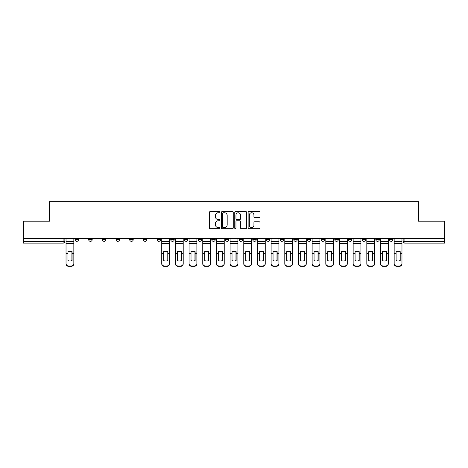 <?xml version="1.0" encoding="UTF-8"?>
<svg xmlns="http://www.w3.org/2000/svg" width="468" height="468" viewBox="0 0 468 468"><rect width="100%" height="100%" fill="white"/><g stroke="black" fill="none" stroke-linecap="round" stroke-linejoin="round"><path stroke-width="0.7" d="M219.978 212.15A0.603 0.603 0 0 0 219.375 211.548L210.237 211.548A0.86 0.86 0 0 0 209.377 212.408L209.377 227.893A0.86 0.86 0 0 0 210.237 228.753L219.375 228.753A0.603 0.603 0 0 0 219.978 228.156A0.603 0.603 0 0 0 219.375 227.553L218.193 227.553A2.755 2.755 0 0 1 215.438 224.798L215.438 223.505A2.755 2.755 0 0 1 218.193 220.756L219.375 220.756A0.603 0.603 0 0 0 219.978 220.153A0.603 0.603 0 0 0 219.375 219.55L218.193 219.55A2.755 2.755 0 0 1 215.438 216.795L215.438 215.508A2.755 2.755 0 0 1 218.193 212.753L219.375 212.753A0.603 0.603 0 0 0 219.978 212.15M362.133 239.61L362.133 238.645L362.133 239.61A1.755 1.755 0 0 0 363.882 241.359A1.755 1.755 0 0 1 362.133 239.61L365.637 239.61A1.755 1.755 0 0 1 363.882 241.359M348.461 239.61L348.461 238.645L348.461 239.61A1.755 1.755 0 0 0 350.21 241.359A1.755 1.755 0 0 1 348.461 239.61L351.965 239.61A1.755 1.755 0 0 1 350.21 241.359M307.441 238.645L307.441 239.61L310.951 239.61A1.755 1.755 0 0 1 309.196 241.359A1.755 1.755 0 0 1 307.441 239.61L307.441 238.645M293.769 238.645L293.769 239.61L297.274 239.61A1.755 1.755 0 0 1 295.524 241.359A1.755 1.755 0 0 1 293.769 239.61L293.769 238.645M225.412 238.645L225.412 239.61L228.916 239.61A1.755 1.755 0 0 1 227.161 241.359A1.755 1.755 0 0 1 225.412 239.61L225.412 238.645M198.069 238.645L198.069 239.61L201.573 239.61A1.755 1.755 0 0 1 199.818 241.359A1.755 1.755 0 0 1 198.069 239.61L198.069 238.645M184.398 238.645L184.398 239.61L187.902 239.61A1.755 1.755 0 0 1 186.147 241.359A1.755 1.755 0 0 1 184.398 239.61L184.398 238.645M170.726 238.645L170.726 239.61L174.231 239.61A1.755 1.755 0 0 1 172.476 241.359A1.755 1.755 0 0 1 170.726 239.61L170.726 238.645M143.378 238.645L143.378 239.61L146.888 239.61A1.755 1.755 0 0 1 145.133 241.359A1.755 1.755 0 0 1 143.378 239.61L143.378 238.645M129.706 239.61L129.706 238.645L129.706 239.61A1.755 1.755 0 0 0 131.461 241.359A1.755 1.755 0 0 1 129.706 239.61L133.216 239.61A1.755 1.755 0 0 1 131.461 241.359A1.755 1.755 0 0 0 133.216 239.61A1.755 1.755 0 0 1 131.461 241.359M116.035 239.61L116.035 238.645L116.035 239.61A1.755 1.755 0 0 0 117.79 241.359A1.755 1.755 0 0 1 116.035 239.61L119.539 239.61A1.755 1.755 0 0 1 117.79 241.359M102.363 238.645L102.363 239.61L105.867 239.61A1.755 1.755 0 0 1 104.118 241.359A1.755 1.755 0 0 1 102.363 239.61L102.363 238.645M259.143 217.614A0.86 0.86 0 0 0 260.003 216.754L260.003 212.408A0.86 0.86 0 0 0 259.143 211.548L248.988 211.548A0.86 0.86 0 0 0 248.128 212.408L248.128 227.893A0.86 0.86 0 0 0 248.988 228.753L259.143 228.753A0.86 0.86 0 0 0 260.003 227.893L260.003 222.645A0.86 0.86 0 0 0 259.143 221.785L254.797 221.785A0.86 0.86 0 0 0 253.937 222.645L253.937 225.248A2.299 2.299 0 0 1 251.638 227.553A2.299 2.299 0 0 1 249.333 225.248L249.333 215.058A2.299 2.299 0 0 1 251.638 212.753A2.299 2.299 0 0 1 253.937 215.058L253.937 216.754A0.86 0.86 0 0 0 254.797 217.614L259.143 217.614M23.4 238.645L23.4 221.206L49.514 221.206L49.514 201.661L418.486 201.661L418.486 221.206L444.6 221.206L444.6 238.645L23.4 238.645L23.4 241.359L64.853 241.359L64.853 238.645M233.245 212.408A0.86 0.86 0 0 0 232.385 211.548L222.236 211.548A0.86 0.86 0 0 0 221.376 212.408L221.376 227.893A0.86 0.86 0 0 0 222.236 228.753L232.385 228.753A0.86 0.86 0 0 0 233.245 227.893L233.245 212.408M235.615 211.548L245.764 211.548A0.86 0.86 0 0 1 246.624 212.408L246.624 227.893A0.86 0.86 0 0 1 245.764 228.753L241.418 228.753A0.86 0.86 0 0 1 240.558 227.893L240.558 221.616A0.86 0.86 0 0 0 239.698 220.756L236.82 220.756A0.86 0.86 0 0 0 235.96 221.616L235.96 228.156A0.603 0.603 0 0 1 235.357 228.753A0.603 0.603 0 0 1 234.755 228.156L234.755 212.408A0.86 0.86 0 0 1 235.615 211.548M403.147 238.645L403.147 241.359L444.6 241.359L444.6 243.114L404.896 243.114A1.755 1.755 0 0 1 403.147 241.359M444.6 238.645L444.6 241.359M63.104 238.645L63.104 243.114A1.755 1.755 0 0 0 64.853 241.359A1.755 1.755 0 0 1 63.104 243.114L23.4 243.114L23.4 241.359M392.98 238.645L392.98 239.61A1.755 1.755 0 0 1 391.225 241.359A1.755 1.755 0 0 1 389.475 239.61L392.98 239.61L392.98 238.645M389.475 238.645L389.475 239.61M379.308 238.645L379.308 239.61A1.755 1.755 0 0 1 377.553 241.359A1.755 1.755 0 0 1 375.804 239.61L379.308 239.61M375.804 238.645L375.804 239.61M365.637 238.645L365.637 239.61L365.637 238.645M351.965 238.645L351.965 239.61L351.965 238.645M338.294 238.645L338.294 239.61A1.755 1.755 0 0 1 336.539 241.359A1.755 1.755 0 0 1 334.784 239.61L338.294 239.61L338.294 238.645M334.784 238.645L334.784 239.61M324.622 238.645L324.622 239.61A1.755 1.755 0 0 1 322.867 241.359A1.755 1.755 0 0 1 321.112 239.61L324.622 239.61A1.755 1.755 0 0 1 322.867 241.359A1.755 1.755 0 0 0 324.622 239.61M321.112 238.645L321.112 239.61M310.951 238.645L310.951 239.61M297.274 238.645L297.274 239.61M283.602 238.645L283.602 239.61A1.755 1.755 0 0 1 281.853 241.359A1.755 1.755 0 0 1 280.098 239.61L283.602 239.61M280.098 238.645L280.098 239.61M269.931 238.645L269.931 239.61A1.755 1.755 0 0 1 268.182 241.359A1.755 1.755 0 0 1 266.427 239.61L269.931 239.61A1.755 1.755 0 0 1 268.182 241.359A1.755 1.755 0 0 0 269.931 239.61M266.427 238.645L266.427 239.61M256.259 238.645L256.259 239.61A1.755 1.755 0 0 1 254.51 241.359A1.755 1.755 0 0 1 252.755 239.61A1.755 1.755 0 0 0 254.51 241.359M252.755 238.645L252.755 239.61L256.259 239.61M242.588 238.645L242.588 239.61A1.755 1.755 0 0 1 240.839 241.359A1.755 1.755 0 0 1 239.084 239.61L242.588 239.61M239.084 238.645L239.084 239.61M228.916 238.645L228.916 239.61M215.245 238.645L215.245 239.61A1.755 1.755 0 0 1 213.49 241.359A1.755 1.755 0 0 1 211.741 239.61L215.245 239.61M211.741 238.645L211.741 239.61M201.573 238.645L201.573 239.61M187.902 238.645L187.902 239.61M174.231 238.645L174.231 239.61L174.231 238.645M160.559 238.645L160.559 239.61A1.755 1.755 0 0 1 158.804 241.359A1.755 1.755 0 0 1 157.049 239.61A1.755 1.755 0 0 0 158.804 241.359M157.049 238.645L157.049 239.61L160.559 239.61M146.888 238.645L146.888 239.61A1.755 1.755 0 0 1 145.133 241.359A1.755 1.755 0 0 0 146.888 239.61L146.888 238.645M133.216 238.645L133.216 239.61M119.539 238.645L119.539 239.61L119.539 238.645M105.867 238.645L105.867 239.61A1.755 1.755 0 0 1 104.118 241.359A1.755 1.755 0 0 0 105.867 239.61L105.867 238.645M88.692 238.645L88.692 239.61L92.196 239.61L92.196 238.645L92.196 239.61A1.755 1.755 0 0 1 90.447 241.359A1.755 1.755 0 0 1 88.692 239.61A1.755 1.755 0 0 0 90.447 241.359A1.755 1.755 0 0 0 92.196 239.61A1.755 1.755 0 0 1 90.447 241.359M78.525 238.645L78.525 239.61A1.755 1.755 0 0 1 76.775 241.359A1.755 1.755 0 0 1 75.02 239.61L78.525 239.61L78.525 238.645M75.02 238.645L75.02 239.61M223.183 212.753A0.603 0.603 0 0 0 222.581 213.355L222.581 226.951A0.603 0.603 0 0 0 223.183 227.553L224.429 227.553A2.755 2.755 0 0 0 227.185 224.798L227.185 215.508A2.755 2.755 0 0 0 224.429 212.753L223.183 212.753M240.558 215.099A2.299 2.299 0 0 0 238.259 212.8A2.299 2.299 0 0 0 235.96 215.099L235.96 218.691A0.86 0.86 0 0 0 236.82 219.55L239.698 219.55A0.86 0.86 0 0 0 240.558 218.691L240.558 215.099M71.908 260.67L71.908 251.608M69.937 251.31A5.435 4.779 180 0 1 71.908 251.667M66.035 254.048L66.035 263.484A2.627 2.492 0 0 0 68.667 265.976L71.206 265.976A2.627 2.492 0 0 0 73.839 263.484L73.839 263.847A2.627 2.492 180 0 1 71.206 266.339L71.206 265.976M69.937 260.992A5.435 5.154 180 0 0 71.908 260.606M72.084 253.685L72.084 251.667A5.435 4.779 180 0 0 70.025 251.31A5.435 4.779 180 0 0 67.965 251.667L67.965 260.606A5.435 5.154 180 0 0 72.084 260.606L72.084 253.685L73.839 253.685L73.839 263.484M73.839 238.645L73.839 253.685M66.035 238.645L66.035 263.484M68.667 265.976L68.667 266.339L71.206 266.339M68.667 266.339A2.627 2.492 180 0 1 66.035 263.847M181.286 260.67L181.286 251.608M179.314 251.31A5.435 4.779 180 0 1 181.286 251.667M175.412 254.048L175.412 263.484A2.627 2.492 0 0 0 178.039 265.976L180.584 265.976A2.627 2.492 0 0 0 183.21 263.484L183.21 263.847A2.627 2.492 180 0 1 180.584 266.339L180.584 265.976M179.314 260.992A5.435 5.154 180 0 0 181.286 260.606M194.957 260.67L194.957 251.608M192.986 251.31A5.435 4.779 180 0 1 194.957 251.667M189.084 254.048L189.084 263.484A2.627 2.492 0 0 0 191.716 265.976L194.255 265.976A2.627 2.492 0 0 0 196.882 263.484L196.882 263.847A2.627 2.492 180 0 1 194.255 266.339L194.255 265.976M192.986 260.992A5.435 5.154 180 0 0 194.957 260.606M208.629 260.67L208.629 251.608M206.657 251.31A5.435 4.779 180 0 1 208.629 251.667M202.755 254.048L202.755 263.484A2.627 2.492 0 0 0 205.388 265.976L207.927 265.976A2.627 2.492 0 0 0 210.559 263.484L210.559 263.847A2.627 2.492 180 0 1 207.927 266.339L207.927 265.976M206.657 260.992A5.435 5.154 180 0 0 208.629 260.606M222.3 260.67L222.3 251.608M220.329 251.31A5.435 4.779 180 0 1 222.3 251.667M216.427 254.048L216.427 263.484A2.627 2.492 0 0 0 219.059 265.976L221.598 265.976A2.627 2.492 0 0 0 224.231 263.484L224.231 263.847A2.627 2.492 180 0 1 221.598 266.339L221.598 265.976M220.329 260.992A5.435 5.154 180 0 0 222.3 260.606M235.971 260.67L235.971 251.608M234 251.31A5.435 4.779 180 0 1 235.971 251.667M230.098 254.048L230.098 263.484A2.627 2.492 0 0 0 232.731 265.976L235.269 265.976A2.627 2.492 0 0 0 237.902 263.484L237.902 263.847A2.627 2.492 180 0 1 235.269 266.339L235.269 265.976M234 260.992A5.435 5.154 180 0 0 235.971 260.606M249.643 260.67L249.643 251.608M247.671 251.31A5.435 4.779 180 0 1 249.643 251.667M243.769 254.048L243.769 263.484A2.627 2.492 0 0 0 246.402 265.976L248.941 265.976A2.627 2.492 0 0 0 251.573 263.484L251.573 263.847A2.627 2.492 180 0 1 248.941 266.339L248.941 265.976M247.671 260.992A5.435 5.154 180 0 0 249.643 260.606M263.314 260.67L263.314 251.608M261.343 251.31A5.435 4.779 180 0 1 263.314 251.667M257.441 254.048L257.441 263.484A2.627 2.492 0 0 0 260.073 265.976L262.612 265.976A2.627 2.492 0 0 0 265.245 263.484L265.245 263.847A2.627 2.492 180 0 1 262.612 266.339L262.612 265.976M261.343 260.992A5.435 5.154 180 0 0 263.314 260.606M276.986 260.67L276.986 251.608M275.014 251.31A5.435 4.779 180 0 1 276.986 251.667M271.118 254.048L271.118 263.484A2.627 2.492 0 0 0 273.745 265.976L276.284 265.976A2.627 2.492 0 0 0 278.916 263.484L278.916 263.847A2.627 2.492 180 0 1 276.284 266.339L276.284 265.976M275.014 260.992A5.435 5.154 180 0 0 276.986 260.606M290.657 260.67L290.657 251.608M288.686 251.31A5.435 4.779 180 0 1 290.657 251.667M284.79 254.048L284.79 263.484A2.627 2.492 0 0 0 287.416 265.976L289.961 265.976A2.627 2.492 0 0 0 292.588 263.484L292.588 263.847A2.627 2.492 180 0 1 289.961 266.339L289.961 265.976M288.686 260.992A5.435 5.154 180 0 0 290.657 260.606M304.329 260.67L304.329 251.608M302.357 251.31A5.435 4.779 180 0 1 304.329 251.667M298.461 254.048L298.461 263.484A2.627 2.492 0 0 0 301.088 265.976L303.633 265.976A2.627 2.492 0 0 0 306.259 263.484L306.259 263.847A2.627 2.492 180 0 1 303.633 266.339L303.633 265.976M302.357 260.992A5.435 5.154 180 0 0 304.329 260.606M318.006 260.67L318.006 251.608M316.029 251.31A5.435 4.779 180 0 1 318.006 251.667M312.133 254.048L312.133 263.484A2.627 2.492 0 0 0 314.759 265.976L317.304 265.976A2.627 2.492 0 0 0 319.931 263.484L319.931 263.847A2.627 2.492 180 0 1 317.304 266.339L317.304 265.976M316.029 260.992A5.435 5.154 180 0 0 318.006 260.606M331.677 260.67L331.677 251.608M329.706 251.31A5.435 4.779 180 0 1 331.677 251.667M325.804 254.048L325.804 263.484A2.627 2.492 0 0 0 328.431 265.976L330.975 265.976A2.627 2.492 0 0 0 333.602 263.484L333.602 263.847A2.627 2.492 180 0 1 330.975 266.339L330.975 265.976M329.706 260.992A5.435 5.154 180 0 0 331.677 260.606M345.349 260.67L345.349 251.608M343.377 251.31A5.435 4.779 180 0 1 345.349 251.667M339.475 254.048L339.475 263.484A2.627 2.492 0 0 0 342.102 265.976L344.647 265.976A2.627 2.492 0 0 0 347.274 263.484L347.274 263.847A2.627 2.492 180 0 1 344.647 266.339L344.647 265.976M343.377 260.992A5.435 5.154 180 0 0 345.349 260.606M359.02 260.67L359.02 251.608M357.049 251.31A5.435 4.779 180 0 1 359.02 251.667M353.147 254.048L353.147 263.484A2.627 2.492 0 0 0 355.774 265.976L358.318 265.976A2.627 2.492 0 0 0 360.945 263.484L360.945 263.847A2.627 2.492 180 0 1 358.318 266.339L358.318 265.976M357.049 260.992A5.435 5.154 180 0 0 359.02 260.606M167.79 253.685L167.79 251.667A5.435 4.779 180 0 0 165.731 251.31A5.435 4.779 180 0 0 163.671 251.667L163.671 260.606A5.435 5.154 180 0 0 167.79 260.606L167.79 253.685L169.539 253.685L169.539 263.847A2.627 2.492 180 0 1 166.912 266.339L166.912 265.976A2.627 2.492 0 0 0 169.539 263.484M169.539 238.645L169.539 253.685M161.741 238.645L161.741 263.484A2.627 2.492 0 0 0 164.367 265.976L166.912 265.976M164.367 265.976L164.367 266.339L166.912 266.339M164.367 266.339A2.627 2.492 180 0 1 161.741 263.847L161.741 263.484M181.461 253.685L181.461 251.667A5.435 4.779 180 0 0 179.402 251.31A5.435 4.779 180 0 0 177.343 251.667L177.343 260.606A5.435 5.154 180 0 0 181.461 260.606L181.461 253.685L183.21 253.685L183.21 263.484M183.21 238.645L183.21 253.685M175.412 238.645L175.412 263.484M178.039 265.976L178.039 266.339L180.584 266.339M178.039 266.339A2.627 2.492 180 0 1 175.412 263.847M195.133 253.685L195.133 251.667A5.435 4.779 180 0 0 193.073 251.31A5.435 4.779 180 0 0 191.014 251.667L191.014 260.606A5.435 5.154 180 0 0 195.133 260.606L195.133 253.685L196.882 253.685L196.882 263.484M196.882 238.645L196.882 253.685M189.084 238.645L189.084 263.484M191.716 265.976L191.716 266.339L194.255 266.339M191.716 266.339A2.627 2.492 180 0 1 189.084 263.847M208.804 253.685L208.804 251.667A5.435 4.779 180 0 0 206.745 251.31A5.435 4.779 180 0 0 204.686 251.667L204.686 260.606A5.435 5.154 180 0 0 208.804 260.606L208.804 253.685L210.559 253.685L210.559 263.484M210.559 238.645L210.559 253.685M202.755 238.645L202.755 263.484M205.388 265.976L205.388 266.339L207.927 266.339M205.388 266.339A2.627 2.492 180 0 1 202.755 263.847M222.475 253.685L222.475 251.667A5.435 4.779 180 0 0 220.416 251.31A5.435 4.779 180 0 0 218.357 251.667L218.357 260.606A5.435 5.154 180 0 0 222.475 260.606L222.475 253.685L224.231 253.685L224.231 263.484M224.231 238.645L224.231 253.685M216.427 238.645L216.427 263.484M219.059 265.976L219.059 266.339L221.598 266.339M219.059 266.339A2.627 2.492 180 0 1 216.427 263.847M236.147 253.685L236.147 251.667A5.435 4.779 180 0 0 234.088 251.31A5.435 4.779 180 0 0 232.029 251.667L232.029 260.606A5.435 5.154 180 0 0 236.147 260.606L236.147 253.685L237.902 253.685L237.902 263.484M237.902 238.645L237.902 253.685M230.098 238.645L230.098 263.484M232.731 265.976L232.731 266.339L235.269 266.339M232.731 266.339A2.627 2.492 180 0 1 230.098 263.847M249.818 253.685L249.818 251.667A5.435 4.779 180 0 0 247.759 251.31A5.435 4.779 180 0 0 245.7 251.667L245.7 260.606A5.435 5.154 180 0 0 249.818 260.606L249.818 253.685L251.573 253.685L251.573 263.484M251.573 238.645L251.573 253.685M243.769 238.645L243.769 263.484M246.402 265.976L246.402 266.339L248.941 266.339M246.402 266.339A2.627 2.492 180 0 1 243.769 263.847M263.49 253.685L263.49 251.667A5.435 4.779 180 0 0 261.431 251.31A5.435 4.779 180 0 0 259.371 251.667L259.371 260.606A5.435 5.154 180 0 0 263.49 260.606L263.49 253.685L265.245 253.685L265.245 263.484M265.245 238.645L265.245 253.685M257.441 238.645L257.441 263.484M260.073 265.976L260.073 266.339L262.612 266.339M260.073 266.339A2.627 2.492 180 0 1 257.441 263.847M277.161 253.685L277.161 251.667A5.435 4.779 180 0 0 275.102 251.31A5.435 4.779 180 0 0 273.043 251.667L273.043 260.606A5.435 5.154 180 0 0 277.161 260.606L277.161 253.685L278.916 253.685L278.916 263.484M278.916 238.645L278.916 253.685M271.118 238.645L271.118 263.484M273.745 265.976L273.745 266.339L276.284 266.339M273.745 266.339A2.627 2.492 180 0 1 271.118 263.847M290.833 253.685L290.833 251.667A5.435 4.779 180 0 0 288.774 251.31A5.435 4.779 180 0 0 286.714 251.667L286.714 260.606A5.435 5.154 180 0 0 290.833 260.606L290.833 253.685L292.588 253.685L292.588 263.484M292.588 238.645L292.588 253.685M284.79 238.645L284.79 263.484M287.416 265.976L287.416 266.339L289.961 266.339M287.416 266.339A2.627 2.492 180 0 1 284.79 263.847M304.504 253.685L304.504 251.667A5.435 4.779 180 0 0 302.445 251.31A5.435 4.779 180 0 0 300.386 251.667L300.386 260.606A5.435 5.154 180 0 0 304.504 260.606L304.504 253.685L306.259 253.685L306.259 263.484M306.259 238.645L306.259 253.685M298.461 238.645L298.461 263.484M301.088 265.976L301.088 266.339L303.633 266.339M301.088 266.339A2.627 2.492 180 0 1 298.461 263.847M318.181 253.685L318.181 251.667A5.435 4.779 180 0 0 316.116 251.31A5.435 4.779 180 0 0 314.057 251.667L314.057 260.606A5.435 5.154 180 0 0 318.181 260.606L318.181 253.685L319.931 253.685L319.931 263.484M319.931 238.645L319.931 253.685M312.133 238.645L312.133 263.484M314.759 265.976L314.759 266.339L317.304 266.339M314.759 266.339A2.627 2.492 180 0 1 312.133 263.847M331.853 253.685L331.853 251.667A5.435 4.779 180 0 0 329.794 251.31A5.435 4.779 180 0 0 327.729 251.667L327.729 260.606A5.435 5.154 180 0 0 331.853 260.606L331.853 253.685L333.602 253.685L333.602 263.484M333.602 238.645L333.602 253.685M325.804 238.645L325.804 263.484M328.431 265.976L328.431 266.339L330.975 266.339M328.431 266.339A2.627 2.492 180 0 1 325.804 263.847M345.524 253.685L345.524 251.667A5.435 4.779 180 0 0 343.465 251.31A5.435 4.779 180 0 0 341.406 251.667L341.406 260.606A5.435 5.154 180 0 0 345.524 260.606L345.524 253.685L347.274 253.685L347.274 263.484M347.274 238.645L347.274 253.685M339.475 238.645L339.475 263.484M342.102 265.976L342.102 266.339L344.647 266.339M342.102 266.339A2.627 2.492 180 0 1 339.475 263.847M359.196 253.685L359.196 251.667A5.435 4.779 180 0 0 357.137 251.31A5.435 4.779 180 0 0 355.077 251.667L355.077 260.606A5.435 5.154 180 0 0 359.196 260.606L359.196 253.685L360.945 253.685L360.945 263.484M360.945 238.645L360.945 253.685M353.147 238.645L353.147 263.484M355.774 265.976L355.774 266.339L358.318 266.339M355.774 266.339A2.627 2.492 180 0 1 353.147 263.847M372.692 260.67L372.692 251.608M370.72 251.31A5.435 4.779 180 0 1 372.692 251.667M366.818 254.048L366.818 263.484A2.627 2.492 0 0 0 369.451 265.976L371.99 265.976A2.627 2.492 0 0 0 374.616 263.484L374.616 263.847A2.627 2.492 180 0 1 371.99 266.339L371.99 265.976M370.72 260.992A5.435 5.154 180 0 0 372.692 260.606M372.867 253.685L372.867 251.667A5.435 4.779 180 0 0 370.808 251.31A5.435 4.779 180 0 0 368.749 251.667L368.749 260.606A5.435 5.154 180 0 0 372.867 260.606L372.867 253.685L374.616 253.685L374.616 263.484M374.616 238.645L374.616 253.685M366.818 238.645L366.818 263.484M369.451 265.976L369.451 266.339L371.99 266.339M369.451 266.339A2.627 2.492 180 0 1 366.818 263.847M386.363 260.67L386.363 251.608M384.392 251.31A5.435 4.779 180 0 1 386.363 251.667M380.49 254.048L380.49 263.484A2.627 2.492 0 0 0 383.122 265.976L385.661 265.976A2.627 2.492 0 0 0 388.294 263.484L388.294 263.847A2.627 2.492 180 0 1 385.661 266.339L385.661 265.976M384.392 260.992A5.435 5.154 180 0 0 386.363 260.606M386.539 253.685L386.539 251.667A5.435 4.779 180 0 0 384.48 251.31A5.435 4.779 180 0 0 382.42 251.667L382.42 260.606A5.435 5.154 180 0 0 386.539 260.606L386.539 253.685L388.294 253.685L388.294 263.484M388.294 238.645L388.294 253.685M380.49 238.645L380.49 263.484M383.122 265.976L383.122 266.339L385.661 266.339M383.122 266.339A2.627 2.492 180 0 1 380.49 263.847M400.035 260.67L400.035 251.608M398.063 251.31A5.435 4.779 180 0 1 400.035 251.667M394.161 254.048L394.161 263.484A2.627 2.492 0 0 0 396.794 265.976L399.333 265.976A2.627 2.492 0 0 0 401.965 263.484L401.965 263.847A2.627 2.492 180 0 1 399.333 266.339L399.333 265.976M398.063 260.992A5.435 5.154 180 0 0 400.035 260.606M400.21 253.685L400.21 251.667A5.435 4.779 180 0 0 398.151 251.31A5.435 4.779 180 0 0 396.092 251.667L396.092 260.606A5.435 5.154 180 0 0 400.21 260.606L400.21 253.685L401.965 253.685L401.965 263.484M401.965 238.645L401.965 253.685M394.161 238.645L394.161 263.484M396.794 265.976L396.794 266.339L399.333 266.339M396.794 266.339A2.627 2.492 180 0 1 394.161 263.847M404.896 238.645L404.896 243.114M72.084 253.551L73.839 253.551M66.035 253.551L67.965 253.551M66.035 243.442L73.839 243.442M66.035 253.685L67.965 253.685M66.035 241.359L73.839 241.359M167.79 253.551L169.539 253.551M161.741 253.551L163.671 253.551M161.741 243.442L169.539 243.442M161.741 253.685L163.671 253.685M161.741 241.359L169.539 241.359M181.461 253.551L183.21 253.551M175.412 253.551L177.343 253.551M175.412 243.442L183.21 243.442M175.412 253.685L177.343 253.685M175.412 241.359L183.21 241.359M195.133 253.551L196.882 253.551M189.084 253.551L191.014 253.551M189.084 243.442L196.882 243.442M189.084 253.685L191.014 253.685M189.084 241.359L196.882 241.359M208.804 253.551L210.559 253.551M202.755 253.551L204.686 253.551M202.755 243.442L210.559 243.442M202.755 253.685L204.686 253.685M202.755 241.359L210.559 241.359M222.475 253.551L224.231 253.551M216.427 253.551L218.357 253.551M216.427 243.442L224.231 243.442M216.427 253.685L218.357 253.685M216.427 241.359L224.231 241.359M236.147 253.551L237.902 253.551M230.098 253.551L232.029 253.551M230.098 243.442L237.902 243.442M230.098 253.685L232.029 253.685M230.098 241.359L237.902 241.359M249.818 253.551L251.573 253.551M243.769 253.551L245.7 253.551M243.769 243.442L251.573 243.442M243.769 253.685L245.7 253.685M243.769 241.359L251.573 241.359M263.49 253.551L265.245 253.551M257.441 253.551L259.371 253.551M257.441 243.442L265.245 243.442M257.441 253.685L259.371 253.685M257.441 241.359L265.245 241.359M277.161 253.551L278.916 253.551M271.118 253.551L273.043 253.551M271.118 243.442L278.916 243.442M271.118 253.685L273.043 253.685M271.118 241.359L278.916 241.359M290.833 253.551L292.588 253.551M284.79 253.551L286.714 253.551M284.79 243.442L292.588 243.442M284.79 253.685L286.714 253.685M284.79 241.359L292.588 241.359M304.504 253.551L306.259 253.551M298.461 253.551L300.386 253.551M298.461 243.442L306.259 243.442M298.461 253.685L300.386 253.685M298.461 241.359L306.259 241.359M318.181 253.551L319.931 253.551M312.133 253.551L314.057 253.551M312.133 243.442L319.931 243.442M312.133 253.685L314.057 253.685M312.133 241.359L319.931 241.359M331.853 253.551L333.602 253.551M325.804 253.551L327.729 253.551M325.804 243.442L333.602 243.442M325.804 253.685L327.729 253.685M325.804 241.359L333.602 241.359M345.524 253.551L347.274 253.551M339.475 253.551L341.406 253.551M339.475 243.442L347.274 243.442M339.475 253.685L341.406 253.685M339.475 241.359L347.274 241.359M359.196 253.551L360.945 253.551M353.147 253.551L355.077 253.551M353.147 243.442L360.945 243.442M353.147 253.685L355.077 253.685M353.147 241.359L360.945 241.359M372.867 253.551L374.616 253.551M366.818 253.551L368.749 253.551M366.818 243.442L374.616 243.442M366.818 253.685L368.749 253.685M366.818 241.359L374.616 241.359M386.539 253.551L388.294 253.551M380.49 253.551L382.42 253.551M380.49 243.442L388.294 243.442M380.49 253.685L382.42 253.685M380.49 241.359L388.294 241.359M400.21 253.551L401.965 253.551M394.161 253.551L396.092 253.551M394.161 243.442L401.965 243.442M394.161 253.685L396.092 253.685M394.161 241.359L401.965 241.359"/></g></svg>
